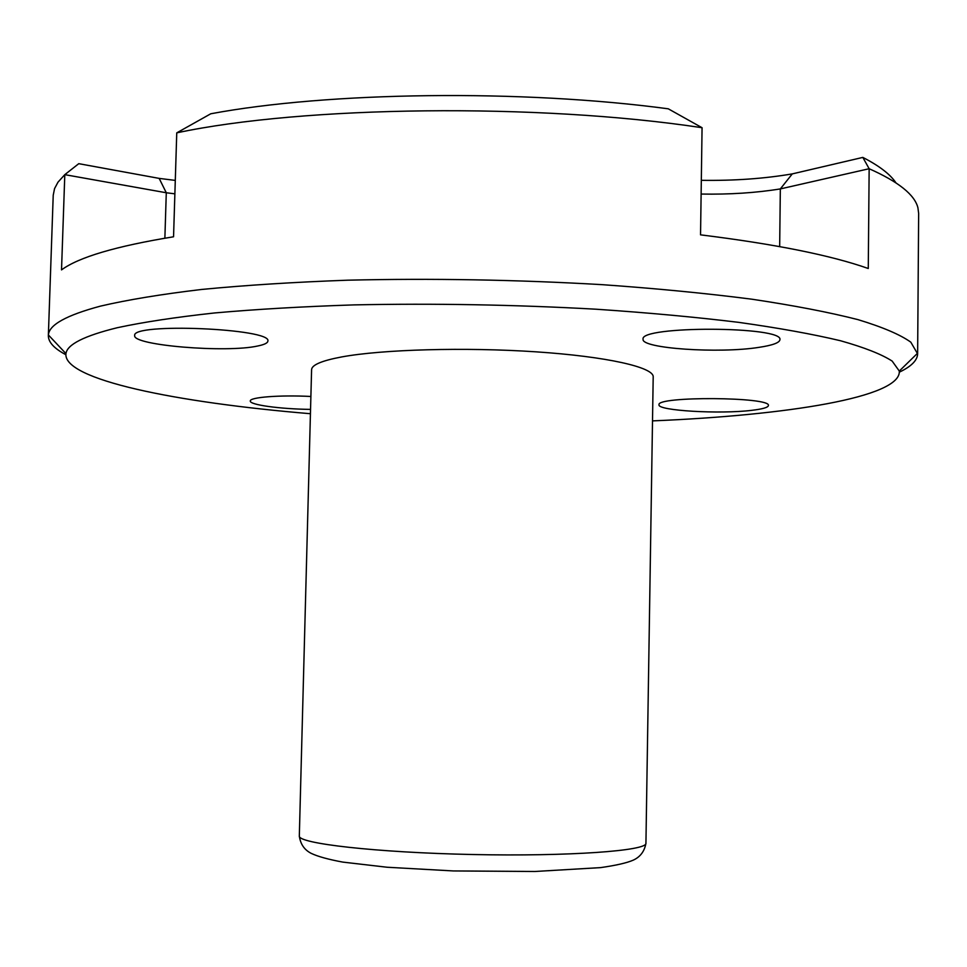 <?xml version="1.0" encoding="UTF-8"?>
<svg xmlns="http://www.w3.org/2000/svg" width="967" height="967" viewBox="0 0 967 967"><rect width="100%" height="100%" fill="white"/><g stroke="black" fill="none" stroke-linecap="round" stroke-linejoin="round"><path stroke-width="1.45" d="M899.37 372.15C911.252 366.505 917.345 360.413 917.635 353.886L918.65 213.393L917.925 207.796C914.746 194.79 898.488 181.772 869.152 168.729L780.333 188.916L792.287 173.891L862.83 157.403L869.152 168.729L868.269 268.5C830.846 255.288 774.93 244.071 700.543 234.848L702.066 127.717L668.282 108.812C521.745 89.121 327.898 91.805 210.77 113.78L176.756 132.854L173.552 236.782C116.064 246.174 78.726 257.21 61.525 269.89L64.801 174.652L78.762 163.677L159.168 178.387L175.293 180.406M792.287 173.891C764.389 178.653 734.074 180.805 701.317 180.321M862.83 157.403C879.245 165.84 890.281 174.314 895.938 182.823M653.196 376.852C653.873 367.303 607.095 356.569 536.008 351.831C465.067 347.068 382.243 349.425 341.714 356.932C321.818 360.667 311.773 364.922 311.592 369.696L299.323 835.947C297.316 843.466 375.764 852.531 472.319 854.514C568.862 856.581 647.624 850.803 645.932 843.212L653.196 376.852M917.635 353.886L910.805 342.161C900.204 334.606 882.593 327.1 857.959 319.63C829.239 312.293 793.871 305.487 751.879 299.202C706.454 293.352 656.545 288.504 602.151 284.661C516.837 279.717 432.044 278.218 347.794 280.188C294.282 282.122 245.545 285.217 201.595 289.459C161.175 294.27 127.499 299.818 100.556 306.104C66.457 315.218 49.063 324.839 48.398 334.981L48.35 335.682C48.362 342.209 54.2 348.555 65.841 354.696M176.756 132.854C302.852 105.935 537.785 102.816 702.066 127.717M48.35 335.682L53.221 195.261L54.551 188.625L57.996 182.159L64.801 174.652L166.288 192.759L159.168 178.387M652.507 420.887C787.078 415.339 901.498 397.232 899.298 371.062L892.166 361.09C881.626 354.273 864.425 347.491 840.565 340.759C812.836 334.147 778.87 328.018 738.655 322.349C695.249 317.067 647.648 312.692 595.877 309.198C514.734 304.69 434.086 303.263 353.946 304.895C302.985 306.551 256.497 309.235 214.469 312.97C175.752 317.2 143.382 322.108 117.345 327.704C84.298 335.827 67.158 344.457 65.949 353.608C62.65 379.656 176.212 402.55 310.443 413.719M310.552 409.392C280.249 409.041 249.546 404.895 250.296 401.015C249.45 397.244 279.826 394.862 310.89 396.47M257.718 345.993C226.508 353.088 132.249 345.388 134.691 335.561C131.258 322.495 272.67 328.538 267.859 341.121C267.69 343.031 264.317 344.651 257.718 345.993M758.902 347.371C719.013 353.741 641 348.471 643.091 339.272C638.74 325.649 784.116 326.036 779.922 339.755C779.475 342.789 772.464 345.328 758.902 347.371M751.758 410.334C719.932 414.311 657.27 410.661 659.023 404.81C655.699 396.083 771.618 396.808 768.402 405.56C768.064 407.482 762.516 409.077 751.758 410.334M779.668 246.585L780.333 188.916C756.013 192.856 729.614 194.572 701.123 194.053M164.874 238.184L166.288 192.759L174.882 193.835M299.323 835.947C300.386 844.082 304.375 849.896 311.253 853.39C317.913 856.544 328.442 859.445 342.838 862.105L387.114 867.242L453.342 870.941L534.92 871.485L600.604 867.617C616.015 865.417 626.906 862.927 633.288 860.134C640.323 856.907 644.542 851.262 645.932 843.212M899.298 371.062L917.61 353.185M65.949 353.608L48.398 334.981"/></g></svg>
